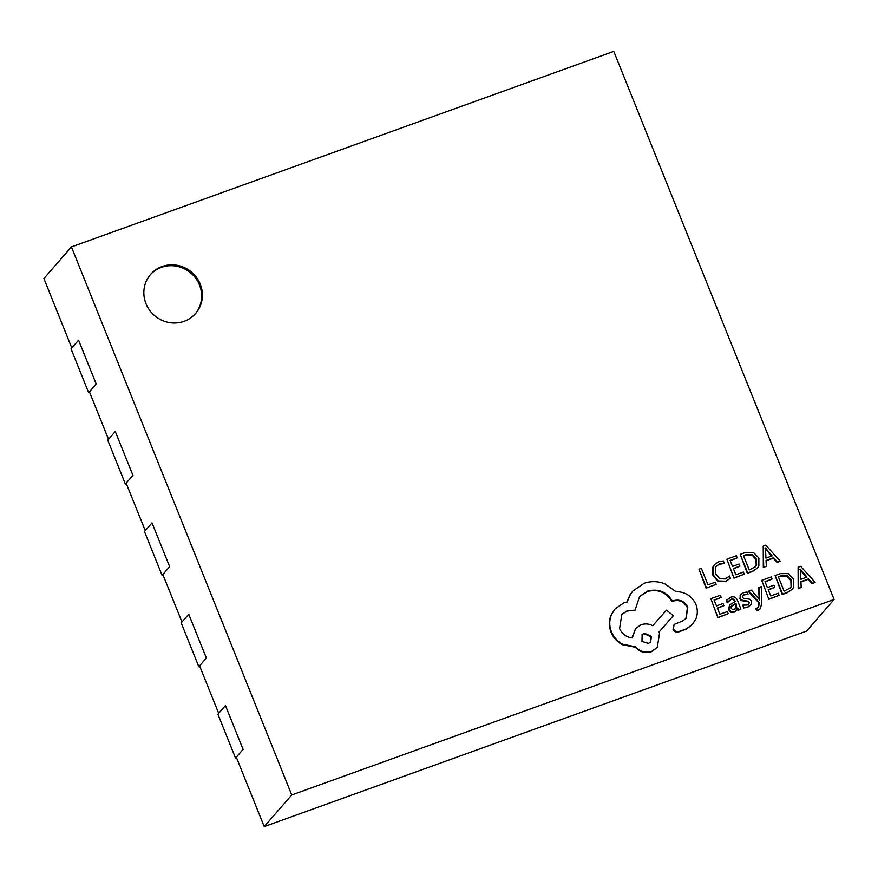 <?xml version="1.0" encoding="UTF-8"?>
<svg xmlns="http://www.w3.org/2000/svg" width="878" height="878" viewBox="0 0 878 878"><rect width="100%" height="100%" fill="white"/><g stroke="black" fill="none" stroke-linecap="round" stroke-linejoin="round"><path stroke-width="1.32" d="M162.101 266.517A29.808 28.535 41 0 0 150.621 274.353A29.808 28.535 41 0 0 149.479 310.055A29.808 28.535 41 0 0 184.128 321.326A29.808 28.535 41 0 0 195.607 313.49A29.808 28.535 41 0 0 196.749 277.777A29.808 28.535 41 0 0 162.101 266.517M195.223 313.918A29.808 28.535 41 0 0 195.816 278.403A29.808 28.535 41 0 0 161.343 267.384A29.808 28.535 41 0 0 150.248 274.792M759.02 587.404L759.602 599.861L751.381 590.159L748.802 591.081L759.272 602.462L758.592 607.324L755.837 608.608L756.671 610.671L758.23 610.331L760.26 608.783L761.588 603.965L761.413 586.537L758.647 587.832L759.229 600.289M748.802 591.081L748.429 591.52L758.899 602.901L758.383 607.532M726.347 600.541L727.083 599.663L726.347 600.541L727.258 602.802L731.297 599.213C733.064 598.576 734.392 599.334 735.259 601.507L729.541 604.997L728.97 609.354L731.231 611.768L734.688 611.725L736.686 610.408L737.761 607.905L738.65 609.936L740.955 609.102L737.52 600.563C736.17 597.205 733.909 596.096 730.748 597.249L726.721 600.113L727.632 602.374M737.597 608.695L738.277 610.364L740.955 609.102M729.541 604.997L728.597 609.793L730.858 612.207L734.315 612.153L736.686 610.408M728.334 601.331L730.913 599.641C732.691 599.005 734.008 599.773 734.886 601.935M723.9 605.677L723.044 603.548L716.47 605.919L714.077 599.97L721.167 597.413L720.311 595.273L710.84 598.686L717.93 617.706L728.202 613.7L727.346 611.582L719.828 614.293L717.315 608.048L723.9 605.677L717.425 608.3M714.176 600.234L721.167 597.413M729.146 576.363L725.195 578.953L719.686 578.701L715.757 574.058L715.438 567.77L716.558 565.915L719.62 563.906L724.394 563.446L723.384 560.943L718.72 561.744L714.571 564.488L712.695 567.353L712.936 575.529L717.995 581.39L725.338 581.653L730.364 578.295L729.442 576.001L728.949 576.572M716.382 566.134L719.247 564.335L724.394 563.446M291.737 794.963L834.1 599.455L613.788 51.396L71.425 246.916L291.737 794.963L264.212 826.604L806.575 631.084L834.1 599.455M706.088 588.227L716.163 584.298L715.307 582.18L707.986 584.825L701.368 568.362L698.998 569.218L706.088 588.227L716.163 584.298M739.934 566.145L739.078 564.027L732.504 566.398L730.123 560.449L737.213 557.892L736.357 555.752L726.885 559.165L733.975 578.174L744.237 574.179L743.392 572.061L735.874 574.772L733.36 568.516L739.934 566.145L733.47 568.779M730.222 560.713L737.213 557.892M740.242 554.347L747.343 573.356L752.391 571.534L757.495 568.022L758.866 565.926L758.855 558.002L753.434 552.416L745.488 552.46L740.242 554.347L747.716 572.928L752.775 571.106L757.495 568.022M766.066 560.79L773.331 558.178L777.25 562.578L780.246 561.196L765.77 545.15L763.234 546.061L763.706 567.166L766.329 566.222L766.044 560.504L773.705 557.739L777.623 562.15L780.246 561.196M763.234 546.061L763.322 567.594L766.329 566.222M740.154 595.361L740.187 598.291L741.69 600.157L748.122 601.21L749.219 602.253L748.967 603.987L747.222 605.03L742.92 605.118L743.885 607.51L747.76 607.005L751.162 604.58L751.491 601.178L749.834 599.257L743.479 598.28L742.481 597.227L742.667 595.679L744.281 594.527L748.001 594.285L747.09 592.024L743.743 592.562L740.944 594.384L739.814 598.719L741.317 600.585L747.738 601.639L748.835 602.692L748.758 604.196M742.283 596.118L743.896 594.966L748.001 594.285M742.92 605.118L743.512 607.949L747.387 607.444L750.789 605.008M774.802 587.316L773.957 585.198L767.383 587.569L764.99 581.62L772.08 579.063L771.224 576.923L761.753 580.336L768.843 599.345L779.115 595.35L778.259 593.232L770.741 595.942L768.228 589.687L774.802 587.316L768.338 589.95M765.089 581.884L772.08 579.063M775.12 575.518L782.21 594.527L787.259 592.705L792.362 589.193L793.734 587.097L793.723 579.173L788.301 573.586L780.355 573.63L775.12 575.518L782.583 594.099L787.643 592.277L792.362 589.193M800.934 581.96L808.199 579.348L812.117 583.749L815.113 582.366L800.648 566.321L798.102 567.232L798.574 588.337L801.197 587.393L800.923 581.675L808.572 578.909L812.49 583.321L815.113 582.366M798.102 567.232L798.19 588.765L801.197 587.393M674.106 624.445L673.02 629.274C674.194 631.556 676.005 632.467 678.464 632.006L686.168 629.219L692.303 624.631L696.056 618.562C697.79 613.821 697.725 609.058 695.848 604.273C691.765 595.964 685.125 591.75 675.95 591.629L664.701 583.738C657.765 581.126 650.916 580.973 644.167 583.277L632.884 590.993L630.547 594.088L627.133 601.968L624.017 602.791L615.094 608.882L611.538 614.545C609.2 620.153 609.167 625.915 611.45 631.82C613.711 637.252 617.464 641.39 622.721 644.232L635.727 646.812C640.106 651.685 645.451 653.188 651.761 651.311L657.249 647.558L659.521 633.389L658.983 632.072L673.36 615.697L666.49 610.166L652.694 625.718C649.051 623.731 645.176 623.413 641.083 624.763L635.628 628.505L632.303 637.911C626.431 637.274 622.195 634.168 619.572 628.582L621.843 614.424L627.342 610.671L635.057 610.155L639.612 596.491L647.481 591.157C658.116 588.337 666.424 591.64 672.416 601.068L673.459 600.695C679.912 599.048 684.686 601.265 687.792 607.324L686.091 618.386L682.524 621.02L674.106 624.445L673.404 628.846C674.567 631.117 676.378 632.028 678.837 631.567L686.552 628.791L692.687 624.192M639.425 596.711L647.097 591.596C657.743 588.765 666.051 592.068 672.032 601.507L673.086 601.123C679.528 599.487 684.313 601.693 687.419 607.752L685.905 618.595M621.657 614.644L626.958 611.099L635.057 610.155M635.628 628.505L631.919 637.878M615.094 608.882L611.165 614.984C608.827 620.592 608.794 626.343 611.066 632.259C613.327 637.691 617.091 641.829 622.348 644.671L635.354 647.24C639.733 652.113 645.078 653.616 651.377 651.75L657.249 647.558M632.884 590.993L630.174 594.516L626.76 602.407M199.8 666.358L198.812 666.709L206.363 658.039L188.737 614.205L206.374 658.039L199.591 665.842L218.677 713.331M169.663 566.694L152.015 522.86L169.663 566.694L162.869 574.497L181.965 621.986M132.94 475.349L115.292 431.515L132.94 475.349L126.147 483.152L145.243 530.641M89.644 392.334L88.656 392.685L96.196 384.015L78.581 340.17L96.218 384.015L89.435 391.807L108.521 439.296M71.425 246.916L43.9 278.546L71.798 347.962M236.522 757.703L235.534 758.054L243.074 749.384L225.448 705.539L243.096 749.384L236.314 757.176L264.212 826.604M78.581 340.17L71.03 348.84L88.656 392.685M132.918 475.36L125.378 484.03L107.753 440.185L115.292 431.515M126.355 483.668L125.378 484.03M169.641 566.705L162.101 575.364L144.475 531.53L152.015 522.86M163.078 575.013L162.101 575.364M188.737 614.205L181.197 622.864L198.812 666.709M225.448 705.539L217.909 714.209L235.534 758.054M698.998 569.218L706.461 587.799M714.571 564.488L713.068 566.925L713.32 575.09L718.38 580.962L725.711 581.214L730.364 578.295M726.885 559.165L733.975 578.174M734.359 577.746L744.237 574.179M743.479 555.631L749.241 569.954L755.607 566.628L756.595 565.081L756.386 558.968L752.259 554.468L746.256 554.633L743.479 555.631M755.409 566.837L756.21 565.52L756.002 559.407L751.886 554.896L745.883 555.061L743.578 555.895M765.956 558.134L772.124 555.906L765.44 547.993L765.956 558.134M771.553 556.114L765.056 548.421M710.84 598.686L717.93 617.706M718.314 617.267L728.202 613.7M731.165 606.424L731.231 608.322L732.526 609.628L735.983 608.63L736.587 607.609L735.973 603.274L731.484 605.952M735.786 608.838L735.599 603.713L730.792 606.852M750.394 605.524L751.162 604.58M756.221 608.169L756.671 610.671M757.045 610.243L760.26 608.783M761.753 580.336L768.843 599.345M769.227 598.917L779.115 595.35M778.347 576.802L784.109 591.124L790.474 587.799L791.462 586.252L791.254 580.139L787.138 575.639L781.124 575.803L778.347 576.802M790.288 588.008L791.089 586.691L790.88 580.577L786.754 576.067L780.751 576.231L778.457 577.065M800.824 579.304L806.992 577.076L800.308 569.163L800.824 579.304M806.421 577.285L799.924 569.592M658.983 632.072L673.36 615.697M648.436 643.431L650.587 641.972L651.465 636.451L644.298 633.137L642.147 634.607L641.961 641.368L648.436 643.431M650.4 642.18L651.092 636.879L643.925 633.565L641.972 634.827"/></g></svg>
